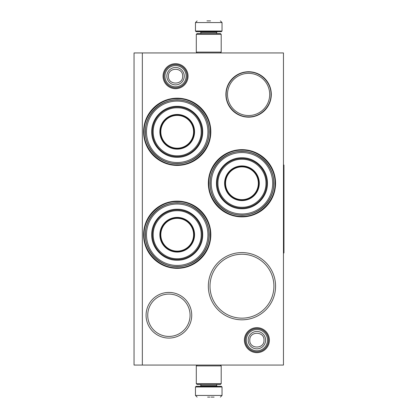 <?xml version="1.0" encoding="UTF-8"?>
<svg xmlns="http://www.w3.org/2000/svg" width="418" height="418" viewBox="0 0 418 418"><rect width="100%" height="100%" fill="white"/><g stroke="black" fill="none" stroke-linecap="round" stroke-linejoin="round"><path stroke-width="0.63" d="M256.898 352.656A12.503 12.503 0 0 1 244.394 340.158A12.503 12.503 0 0 1 256.898 327.655A12.503 12.503 0 0 1 269.396 340.158A12.503 12.503 0 0 1 256.898 352.656M256.898 351.825A11.673 11.673 0 0 1 245.225 340.158A11.673 11.673 0 0 1 256.898 328.485A11.673 11.673 0 0 1 268.57 340.158A11.673 11.673 0 0 1 256.898 351.825M175.55 88.684A12.503 12.503 0 0 1 163.046 76.186A12.503 12.503 0 0 1 175.55 63.682A12.503 12.503 0 0 1 188.048 76.186A12.503 12.503 0 0 1 175.55 88.684M175.55 87.853A11.673 11.673 0 0 1 163.877 76.186A11.673 11.673 0 0 1 175.55 64.513A11.673 11.673 0 0 1 187.217 76.186A11.673 11.673 0 0 1 175.55 87.853M241.954 252.582A33.618 33.618 0 0 1 275.572 286.199A33.618 33.618 0 0 1 241.954 319.817A33.618 33.618 0 0 1 208.336 286.199A33.618 33.618 0 0 1 241.954 252.582M241.954 149.649A33.618 33.618 0 0 1 275.572 183.267A33.618 33.618 0 0 1 241.954 216.885A33.618 33.618 0 0 1 208.336 183.267A33.618 33.618 0 0 1 241.954 149.649M177.206 201.115A33.618 33.618 0 0 1 210.829 234.733A33.618 33.618 0 0 1 177.206 268.351A33.618 33.618 0 0 1 143.588 234.733A33.618 33.618 0 0 1 177.206 201.115M177.206 98.183A33.618 33.618 0 0 1 210.829 131.801A33.618 33.618 0 0 1 177.206 165.418A33.618 33.618 0 0 1 143.588 131.801A33.618 33.618 0 0 1 177.206 98.183M283.461 365.06L134.042 365.06L134.042 52.94L283.461 52.94L283.461 365.06M142.345 52.94L142.345 365.06M168.909 292.422A22.828 22.828 0 0 1 191.731 315.25A22.828 22.828 0 0 1 168.909 338.078A22.828 22.828 0 0 1 146.081 315.25A22.828 22.828 0 0 1 168.909 292.422M248.595 71.744A22.703 22.703 0 0 0 225.892 94.447A22.703 22.703 0 0 0 248.595 117.15A22.703 22.703 0 0 0 271.298 94.447A22.703 22.703 0 0 0 248.595 71.744M241.954 318.155A31.961 31.961 0 0 0 273.915 286.199A31.961 31.961 0 0 0 241.954 254.238A31.961 31.961 0 0 0 209.998 286.199A31.961 31.961 0 0 0 241.954 318.155M241.954 215.228A31.961 31.961 0 0 0 273.915 183.267A31.961 31.961 0 0 0 241.954 151.311A31.961 31.961 0 0 0 209.998 183.267A31.961 31.961 0 0 0 241.954 215.228M177.206 266.689A31.961 31.961 0 0 0 209.167 234.733A31.961 31.961 0 0 0 177.206 202.772A31.961 31.961 0 0 0 145.25 234.733A31.961 31.961 0 0 0 177.206 266.689M177.206 163.762A31.961 31.961 0 0 0 209.167 131.801A31.961 31.961 0 0 0 177.206 99.845A31.961 31.961 0 0 0 145.25 131.801A31.961 31.961 0 0 0 177.206 163.762M168.909 336.422A21.166 21.166 0 0 0 190.075 315.25A21.166 21.166 0 0 0 168.909 294.084A21.166 21.166 0 0 0 147.737 315.25A21.166 21.166 0 0 0 168.909 336.422M248.595 115.535A21.093 21.093 0 0 1 227.507 94.447A21.093 21.093 0 0 1 248.595 73.354A21.093 21.093 0 0 1 269.688 94.447A21.093 21.093 0 0 1 248.595 115.535M248.595 72.032C260.571 71.729 271.313 82.471 271.01 94.447C271.313 106.423 260.571 117.165 248.595 116.857C236.619 117.165 225.877 106.423 226.185 94.447C225.877 82.471 236.619 71.729 248.595 72.032M177.206 164.922C159.509 165.376 143.63 149.498 144.085 131.801C143.63 114.104 159.509 98.225 177.206 98.679C194.903 98.225 210.787 114.104 210.327 131.801C210.787 149.498 194.903 165.376 177.206 164.922M241.954 150.146C259.651 149.691 275.53 165.57 275.075 183.267C275.53 200.964 259.651 216.843 241.954 216.388C224.257 216.843 208.378 200.964 208.833 183.267C208.378 165.57 224.257 149.691 241.954 150.146M177.206 267.854C159.509 268.309 143.63 252.43 144.085 234.733C143.63 217.036 159.509 201.157 177.206 201.612C194.903 201.157 210.787 217.036 210.327 234.733C210.787 252.43 194.903 268.309 177.206 267.854M268.518 340.158A11.62 11.62 0 0 1 256.898 351.778A11.62 11.62 0 0 1 245.277 340.158A11.62 11.62 0 0 1 256.898 328.532A11.62 11.62 0 0 1 268.518 340.158M267.499 340.158A10.602 10.602 0 0 1 256.898 350.759A10.602 10.602 0 0 1 246.296 340.158A10.602 10.602 0 0 1 256.898 329.551A10.602 10.602 0 0 1 267.499 340.158M187.17 76.186A11.62 11.62 0 0 1 175.55 87.806A11.62 11.62 0 0 1 163.924 76.186A11.62 11.62 0 0 1 175.55 64.565A11.62 11.62 0 0 1 187.17 76.186M186.151 76.186A10.602 10.602 0 0 1 175.55 86.787A10.602 10.602 0 0 1 164.943 76.186A10.602 10.602 0 0 1 175.55 65.584A10.602 10.602 0 0 1 186.151 76.186M221.2 34.349L196.298 34.349L197.129 33.518L220.375 33.518L221.2 34.349L221.2 52.114L196.298 52.114L197.129 52.94M196.298 383.651L221.2 383.651L220.375 384.482L197.129 384.482L196.298 383.651L196.298 365.886L197.129 365.06M220.375 365.06L221.2 365.886L196.298 365.886M222.031 31.026L195.467 31.026L196.136 31.69L221.368 31.69L222.031 31.026L222.031 22.562L220.375 20.9M206.952 20.9L210.547 20.9M195.467 386.974L222.031 386.974L221.368 386.31L196.136 386.31L195.467 386.974L195.467 395.438L197.129 397.1M209.873 397.1L207.626 397.1M211.001 397.1L214.12 397.1M177.206 101.088A30.713 30.713 0 0 0 146.493 131.801A30.713 30.713 0 0 0 177.206 162.513A30.713 30.713 0 0 0 207.918 131.801A30.713 30.713 0 0 0 177.206 101.088M177.206 148.818A17.018 17.018 0 0 0 194.224 131.801A17.018 17.018 0 0 0 177.206 114.783A17.018 17.018 0 0 0 160.188 131.801A17.018 17.018 0 0 0 177.206 148.818M177.206 114.454A17.347 17.347 0 0 0 159.859 131.801A17.347 17.347 0 0 0 177.206 149.148A17.347 17.347 0 0 0 194.558 131.801A17.347 17.347 0 0 0 177.206 114.454M177.206 107.813C164.363 107.473 152.836 119.036 153.218 131.895C152.941 144.685 164.431 156.123 177.206 155.789C190.049 156.128 201.581 144.571 201.199 131.712C201.476 118.916 189.981 107.478 177.206 107.813M177.206 156.619A24.819 24.819 0 0 0 202.025 131.801A24.819 24.819 0 0 0 177.206 106.982A24.819 24.819 0 0 0 152.387 131.801A24.819 24.819 0 0 0 177.206 156.619M177.206 106.318C190.827 105.968 203.043 118.184 202.693 131.801C203.043 145.417 190.827 157.638 177.206 157.283C163.59 157.638 151.373 145.417 151.724 131.801C151.373 118.184 163.59 105.968 177.206 106.318M177.206 100.001C194.198 99.562 209.444 114.809 209.005 131.801C209.444 148.792 194.198 164.039 177.206 163.6C160.214 164.039 144.968 148.792 145.407 131.801C144.968 114.809 160.214 99.562 177.206 100.001M177.206 115.42A16.38 16.38 0 0 1 193.586 131.801A16.38 16.38 0 0 1 177.206 148.181A16.38 16.38 0 0 1 160.831 131.801A16.38 16.38 0 0 1 177.206 115.42M177.206 114.95A16.851 16.851 0 0 1 194.056 131.801A16.851 16.851 0 0 1 177.206 148.651A16.851 16.851 0 0 1 160.355 131.801A16.851 16.851 0 0 1 177.206 114.95M177.206 204.021A30.713 30.713 0 0 0 146.493 234.733A30.713 30.713 0 0 0 177.206 265.446A30.713 30.713 0 0 0 207.918 234.733A30.713 30.713 0 0 0 177.206 204.021M177.206 251.751A17.018 17.018 0 0 0 194.224 234.733A17.018 17.018 0 0 0 177.206 217.715A17.018 17.018 0 0 0 160.188 234.733A17.018 17.018 0 0 0 177.206 251.751M177.206 217.386A17.347 17.347 0 0 0 159.859 234.733A17.347 17.347 0 0 0 177.206 252.08A17.347 17.347 0 0 0 194.558 234.733A17.347 17.347 0 0 0 177.206 217.386M177.206 210.745C164.363 210.406 152.836 221.963 153.218 234.822C152.941 247.618 164.431 259.055 177.206 258.721C190.049 259.061 201.581 247.498 201.199 234.644C201.476 221.848 189.981 210.411 177.206 210.745M177.206 259.552A24.819 24.819 0 0 0 202.025 234.733A24.819 24.819 0 0 0 177.206 209.914A24.819 24.819 0 0 0 152.387 234.733A24.819 24.819 0 0 0 177.206 259.552M177.206 209.251C190.827 208.895 203.043 221.117 202.693 234.733C203.043 248.349 190.827 260.566 177.206 260.215C163.59 260.566 151.373 248.349 151.724 234.733C151.373 221.117 163.59 208.895 177.206 209.251M177.206 202.934C194.198 202.495 209.444 217.741 209.005 234.733C209.444 251.725 194.198 266.971 177.206 266.532C160.214 266.971 144.968 251.725 145.407 234.733C144.968 217.741 160.214 202.495 177.206 202.934M177.206 218.353A16.38 16.38 0 0 1 193.586 234.733A16.38 16.38 0 0 1 177.206 251.113A16.38 16.38 0 0 1 160.831 234.733A16.38 16.38 0 0 1 177.206 218.353M177.206 217.882A16.851 16.851 0 0 1 194.056 234.733A16.851 16.851 0 0 1 177.206 251.584A16.851 16.851 0 0 1 160.355 234.733A16.851 16.851 0 0 1 177.206 217.882M241.954 152.554A30.713 30.713 0 0 0 211.242 183.267A30.713 30.713 0 0 0 241.954 213.979A30.713 30.713 0 0 0 272.667 183.267A30.713 30.713 0 0 0 241.954 152.554M241.954 200.285A17.018 17.018 0 0 0 258.972 183.267A17.018 17.018 0 0 0 241.954 166.249A17.018 17.018 0 0 0 224.936 183.267A17.018 17.018 0 0 0 241.954 200.285M241.954 165.92A17.347 17.347 0 0 0 224.607 183.267A17.347 17.347 0 0 0 241.954 200.614A17.347 17.347 0 0 0 259.306 183.267A17.347 17.347 0 0 0 241.954 165.92M241.954 159.279C229.111 158.939 217.585 170.502 217.966 183.356C217.684 196.152 229.179 207.589 241.954 207.255C254.797 207.594 266.329 196.037 265.942 183.178C266.224 170.382 254.729 158.944 241.954 159.279M241.954 208.086A24.819 24.819 0 0 0 266.773 183.267A24.819 24.819 0 0 0 241.954 158.448A24.819 24.819 0 0 0 217.135 183.267A24.819 24.819 0 0 0 241.954 208.086M241.954 157.785C255.57 157.434 267.792 169.651 267.436 183.267C267.792 196.883 255.57 209.104 241.954 208.749C228.338 209.104 216.122 196.883 216.472 183.267C216.122 169.651 228.338 157.434 241.954 157.785M241.954 151.468C258.946 151.029 274.192 166.275 273.753 183.267C274.192 200.259 258.946 215.505 241.954 215.066C224.962 215.505 209.716 200.259 210.155 183.267C209.716 166.275 224.962 151.029 241.954 151.468M241.954 166.886A16.38 16.38 0 0 1 258.334 183.267A16.38 16.38 0 0 1 241.954 199.647A16.38 16.38 0 0 1 225.574 183.267A16.38 16.38 0 0 1 241.954 166.886M241.954 166.416A16.851 16.851 0 0 1 258.805 183.267A16.851 16.851 0 0 1 241.954 200.117A16.851 16.851 0 0 1 225.103 183.267A16.851 16.851 0 0 1 241.954 166.416M283.461 165.005L283.958 165.005L283.958 252.994L283.461 252.994M248.187 340.158A8.71 8.71 0 0 0 256.898 348.863A8.71 8.71 0 0 0 265.602 340.158A8.71 8.71 180 0 0 256.898 331.448A8.71 8.71 180 0 0 248.187 340.158M249.792 340.158C249.347 349.317 264.442 349.317 263.998 340.158C264.442 330.993 249.347 330.993 249.792 340.158M166.839 76.186A8.71 8.71 0 0 0 175.55 84.891A8.71 8.71 0 0 0 184.254 76.186A8.71 8.71 180 0 0 175.55 67.476A8.71 8.71 180 0 0 166.839 76.186M168.444 76.186C167.999 85.35 183.094 85.345 182.65 76.186C183.094 67.021 167.999 67.021 168.444 76.186M216.639 33.518L216.639 32.353L200.865 32.353L200.201 31.69M195.467 31.026L195.467 22.562L222.031 22.562M200.865 384.482L200.865 385.647L216.639 385.647L217.303 386.31M222.031 386.974L222.031 395.438L195.467 395.438M220.375 52.94L221.2 52.114M196.298 34.349L196.298 52.114M221.2 383.651L221.2 365.886M200.865 33.518L200.865 32.353M216.639 32.353L217.303 31.69M195.467 22.562L197.129 20.9M216.639 384.482L216.639 385.647M200.865 385.647L200.201 386.31M222.031 395.438L220.375 397.1"/></g></svg>
